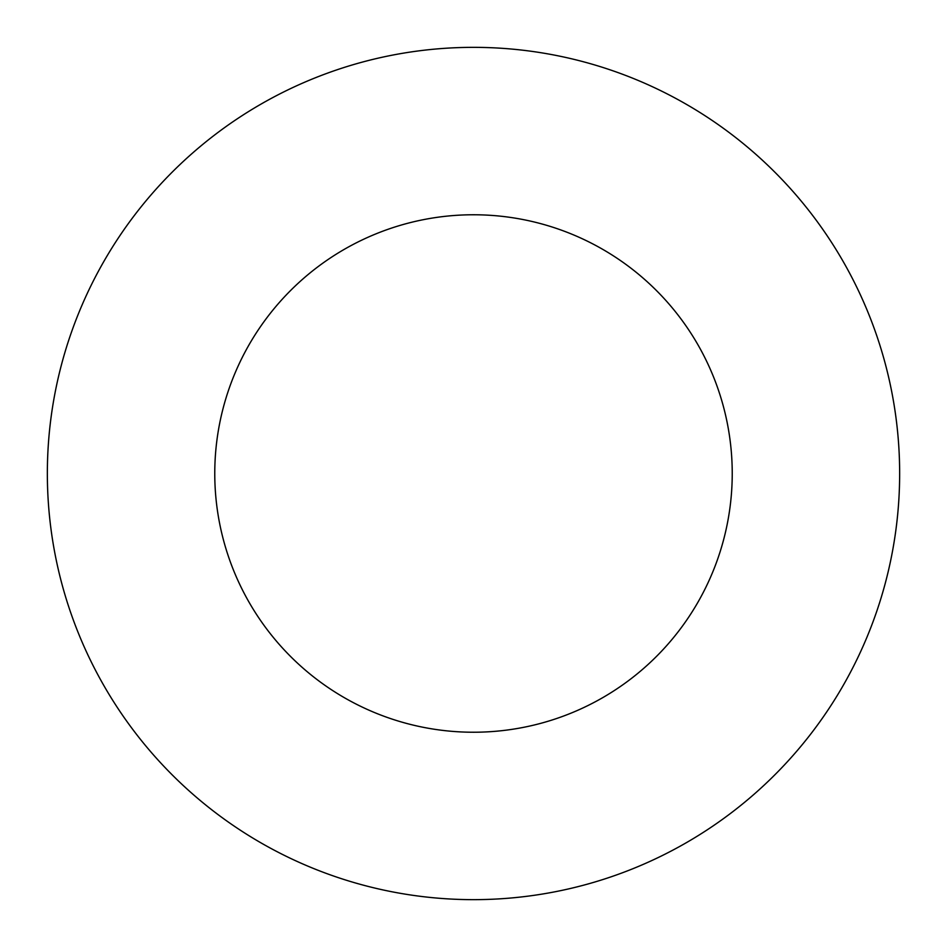 <?xml version="1.0" encoding="UTF-8"?>
<svg xmlns="http://www.w3.org/2000/svg" width="947" height="947" viewBox="0 0 947 947"><rect width="100%" height="100%" fill="white"/><g stroke="black" fill="none" stroke-linecap="round" stroke-linejoin="round"><path stroke-width="1.42" d="M732.232 473.5A258.732 258.732 0 0 0 473.5 214.768A258.732 258.732 0 0 0 214.768 473.5A258.732 258.732 0 0 0 473.5 732.232A258.732 258.732 0 0 0 732.232 473.5M899.65 473.5A426.15 426.15 0 0 0 473.5 47.35A426.15 426.15 0 0 0 47.35 473.5A426.15 426.15 0 0 0 473.5 899.65A426.15 426.15 0 0 0 899.65 473.5"/></g></svg>
